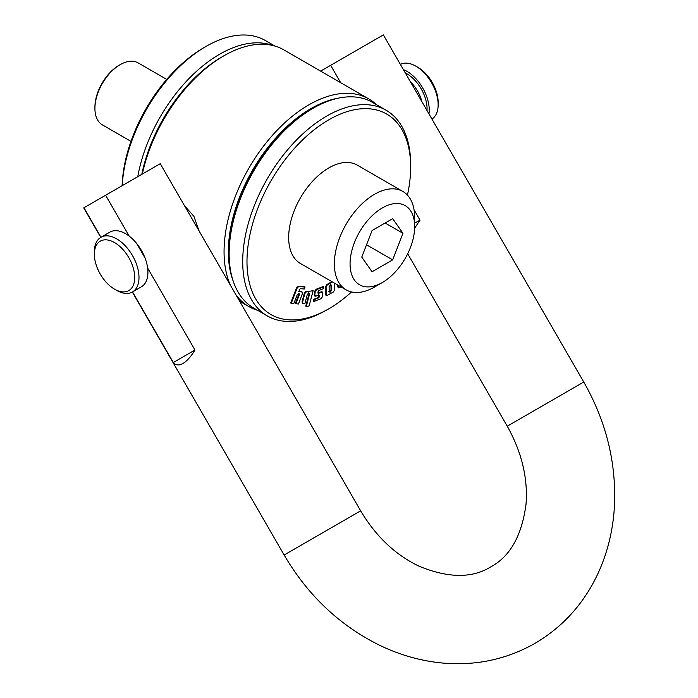 <?xml version="1.0" encoding="UTF-8"?>
<svg xmlns="http://www.w3.org/2000/svg" width="698" height="698" viewBox="0 0 698 698"><rect width="100%" height="100%" fill="white"/><g stroke="black" fill="none" stroke-linecap="round" stroke-linejoin="round"><path stroke-width="1.05" d="M308.437 292.881L308.978 293.893L305.759 306.134L306.3 306.439L309.109 305.977L313.132 290.682L306.387 291.79L304.86 293.5L302.548 302.304L303.272 303.647L304.956 303.368L307.268 294.573L308.411 293.282L309.397 293.239M308.97 293.195L309.511 294.207L306.3 306.439M351.53 291.965A115.728 66.816 -60 0 1 328.828 308.786A115.728 66.816 -60 0 1 246.987 261.541A115.728 66.816 -60 0 1 328.819 119.794A115.728 66.816 -60 0 1 410.66 167.04A115.728 66.816 -60 0 1 407.44 195.117M337.457 284.854L337.858 286.957L338.731 287.899L338.19 287.585L337.858 286.957L339.254 287.236M331.855 281.617L326.751 284.662L325.573 286.738L325.678 294.6L326.516 295.751L333.391 292.017L334.569 289.94L334.482 283.135M326.306 295.49L325.678 294.6M318.454 294.652L319.195 295.411L318.061 297.592L313.646 299.294L313.402 301.135L313.943 301.449L321.01 298.718L322.38 296.79L322.869 293.108L321.883 292.096L318.646 293.343L318.009 291.843L319.038 290.403L323.453 288.693L323.698 286.852L316.63 289.583L315.26 291.511L314.772 295.193L315.749 296.205L318.995 294.957L319.632 296.458L318.602 297.906L314.187 299.608L313.943 301.449M317.913 293.099L321.35 291.781L322.633 292.052L321.35 291.781L322.328 292.802M323.698 286.852L323.157 286.546L316.098 289.269L316.63 289.583M315.217 295.9L314.231 294.879L314.719 291.197L316.098 289.269M314.807 296.004L315.749 296.205M313.132 290.682L306.387 291.79M302.731 303.333L302.007 301.99L304.319 293.195L305.846 291.476M302.504 303.36L303.272 303.647M298.744 291.424L302.077 291.991L298.936 291.651M298.77 291.476L299.206 291.729L299.18 289.731L300.402 288.649L304.276 289.007L305.026 287.079L304.485 286.773L298.29 286.206L298.823 286.512L297.191 287.96L291.206 303.342L293.788 303.578L297.235 294.731L298.456 293.649L299.241 293.771M291.206 303.342L290.673 303.028L296.659 287.646L298.29 286.206M298.971 293.692L299.302 294.922L295.856 303.761L295.324 303.456L298.761 294.608L298.439 293.387M414.673 226.553L414.673 217.488A56.791 32.789 120 0 0 402.912 191.488L357.219 165.103A56.791 32.789 120 0 0 328.819 167.921A56.791 32.789 120 0 0 291.72 217.968A56.791 32.789 120 0 0 300.428 263.478L346.121 289.853A56.791 32.789 120 0 0 374.512 287.044L382.364 282.507A45.684 26.376 120 0 0 414.673 226.553A45.684 26.376 120 0 0 382.364 207.899A45.684 26.376 120 0 0 350.064 263.853A45.684 26.376 120 0 0 382.364 282.507L374.512 287.044M330.922 284.566L331.026 290.036L331.567 290.351L330.084 292.261L329.177 291.764L329.107 286.634L330.59 284.723L331.498 285.22L331.567 290.351M328.645 291.459L330.145 291.598L331.026 290.036M328.828 308.786L326.681 310.017A118.756 68.57 -60 0 1 267.299 315.906A118.756 68.57 -60 0 1 242.703 261.541A118.756 68.57 -60 0 1 294.547 142.026A118.756 68.57 -60 0 1 386.064 110.205A118.756 68.57 -60 0 1 410.66 164.571L410.66 167.04M267.299 315.906L253.74 308.071A118.756 68.57 -60 0 1 229.145 253.706A118.756 68.57 -60 0 1 280.98 134.191A118.756 68.57 -60 0 1 372.496 102.37L386.064 110.205M338.844 98.06A116.863 67.47 120 0 0 228.342 251.699A116.863 67.47 120 0 0 233.176 281.085M229.145 251.228A115.728 66.816 -60 0 1 312.041 108.888M376.449 104.656A119.899 69.224 120 0 0 368.78 98.915A119.899 69.224 120 0 0 276.391 131.041A119.899 69.224 120 0 0 224.058 251.699A119.899 69.224 120 0 0 230.453 285.316M235.95 294.835A119.899 69.224 120 0 0 248.889 306.579A119.899 69.224 120 0 0 257.684 310.348M368.78 98.915L283.824 49.863A119.899 69.224 120 0 0 223.875 55.805A119.899 69.224 120 0 0 142.322 174.055M184.473 205.674L193.931 216.371L199.087 230.986M235.278 213.771L235.139 212.244M223.875 55.805L221.737 57.044A116.863 67.47 120 0 0 141.816 174.352M272.918 45.536A118.756 68.57 120 0 0 137.759 176.69M275.021 46.094L265.406 40.545A118.756 68.57 120 0 0 206.023 46.426A118.756 68.57 120 0 0 122.22 185.659M206.023 46.426L203.886 47.665A115.728 66.816 120 0 0 122.115 185.72M337.989 285.159L338.39 287.271L339.795 287.541L340.764 286.765M332.396 281.931L327.283 284.967L326.106 287.044L326.21 294.914M318.995 294.957L319.195 295.411M318.114 293.038L317.913 292.584M295.856 303.761L298.439 303.996L302.478 293.614L301.876 291.781M305.026 287.079L298.823 286.512M313.646 299.294L314.187 299.608M402.912 191.488A56.791 32.789 120 0 0 374.512 194.297A56.791 32.789 120 0 0 337.413 244.344A56.791 32.789 120 0 0 346.121 289.853M392.669 259.865L402.973 233.306L392.669 218.649L372.06 230.541L361.756 257.1L372.06 271.766L392.669 259.865L366.537 244.78M402.973 233.306L385.13 223.002M403.374 69.591A31.55 18.218 -120 0 1 429.226 109.952A31.55 18.218 60 0 1 428.938 113.879M438.152 104.805A31.55 18.218 -120 0 0 415.842 66.162L417.98 67.392A28.522 16.464 -120 0 1 438.152 102.327L438.152 104.805A31.55 18.218 60 0 1 431.931 119.053M415.842 66.162A31.55 18.218 -120 0 0 400.39 64.417M141.38 286.808A31.55 18.218 -120 0 0 147.915 272.368A31.55 18.218 60 0 0 134.147 240.609A31.55 18.218 60 0 0 109.83 232.155L100.905 237.311A31.55 18.218 60 0 1 125.221 245.766A31.55 18.218 60 0 1 138.998 277.516A31.55 18.218 -120 0 1 132.463 291.956L141.38 286.808M100.905 237.311A31.55 18.218 60 0 0 94.37 251.751L94.37 254.229A28.522 16.464 -120 0 0 114.542 289.164L116.679 290.394A31.55 18.218 -120 0 0 132.463 291.956M94.37 254.229A28.522 16.464 60 0 1 114.542 242.581A28.522 16.464 60 0 1 134.714 277.516A28.522 16.464 -120 0 1 114.542 289.164M100.774 237.39L83.734 207.882L105.607 195.248L129.209 236.142M194.759 223.482L160.243 163.707L105.607 195.248M83.935 207.76L100.974 237.276M147.627 268.032L194.96 350.021L173.296 362.524L132.524 291.921M191.706 218.204L191.357 217.602M136.651 243.471L144.992 257.928M194.41 222.88L360.657 510.831C375.943 536.448 395.391 554.893 419.001 566.174C448.221 578.206 472.136 578.441 490.746 566.881C510.064 556.542 521.816 535.715 526.004 504.392C528.046 478.305 521.79 452.243 507.254 426.199L583.764 382.024L383.35 34.9L330.651 65.324L340.676 82.696M194.96 350.021C191.025 356.512 187.02 361.014 182.946 363.51C178.924 365.682 175.704 365.359 173.296 362.524M414.638 228.229L420.004 220.088L414.062 209.801M320.626 71.109L330.651 65.324M420.004 220.088L414.673 223.168M130.971 141.371L102.327 124.829A35.773 20.652 -60 0 1 94.919 108.452A35.773 20.652 -60 0 1 120.213 64.644A35.773 20.652 -60 0 1 138.099 62.872L166.743 79.406M120.213 64.644L119.14 65.254A34.263 19.78 -60 0 0 94.919 107.222L94.919 108.452M308.978 293.893L309.511 294.207M325.573 286.738L326.106 287.044M326.751 284.662L327.283 284.967M330.145 291.598L330.686 291.904M318.061 297.592L318.602 297.906M319.091 296.144L319.632 296.458M314.231 294.879L314.772 295.193M314.719 291.197L315.26 291.511M304.319 293.195L304.86 293.5M302.007 301.99L302.548 302.304M298.761 294.608L299.302 294.922M296.659 287.646L297.191 287.96M301.51 291.677L302.042 291.982M421.862 101.603A25.468 14.702 -120 0 0 410.459 81.867M405.32 72.958A28.496 16.455 -120 0 1 427.063 108.705A28.496 16.455 60 0 1 427.002 110.511M360.657 510.831L284.147 555.006L132.323 292.034M239.658 301.257L248.889 306.579M325.983 295.446L326.516 295.751M507.254 426.199L407.693 253.749M284.147 555.006C307.591 595.028 339.123 624.98 378.752 644.847C399.579 655.012 421.095 661.102 443.3 663.1C476.306 665.866 506.844 659.296 534.921 643.39C562.728 627.031 583.685 603.866 597.802 573.896C607.164 553.671 612.652 531.998 614.266 508.877C616.866 464.615 606.702 422.334 583.764 382.024"/></g></svg>

